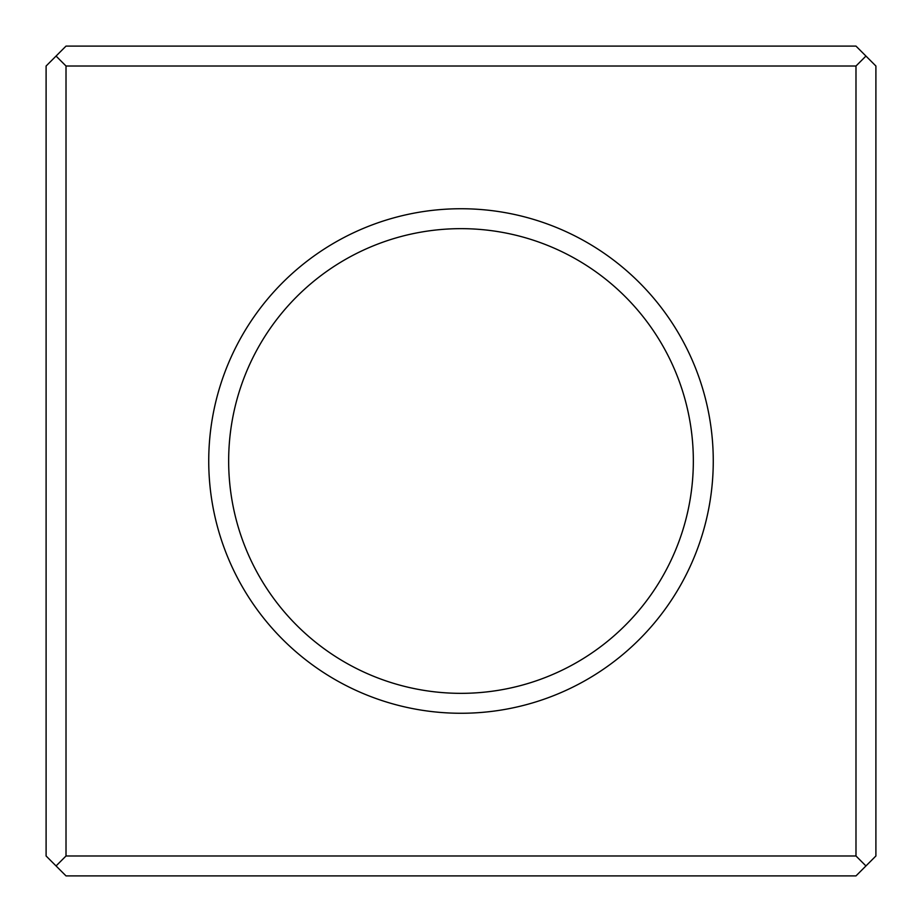<?xml version="1.0" encoding="UTF-8"?>
<svg xmlns="http://www.w3.org/2000/svg" width="922" height="922" viewBox="0 0 922 922"><rect width="100%" height="100%" fill="white"/><g stroke="black" fill="none" stroke-linecap="round" stroke-linejoin="round"><path stroke-width="1.38" d="M56.058 56.058L66.015 66.015L855.985 66.015L865.942 56.058L855.985 46.1L66.015 46.1L56.058 56.058L46.1 66.015L46.1 855.985L56.058 865.942L66.015 875.9L855.985 875.9L865.942 865.942L855.985 855.985L66.015 855.985L56.058 865.942M66.015 66.015L66.015 855.985M855.985 66.015L855.985 855.985M461 208.741A252.259 252.259 0 0 1 679.468 587.13A252.259 252.259 0 0 1 242.532 587.13A252.259 252.259 0 0 1 461 208.741M865.942 56.058L875.9 66.015L875.9 855.985L865.942 865.942M461 228.656A232.344 232.344 0 0 1 662.215 577.172A232.344 232.344 0 0 1 259.785 577.172A232.344 232.344 0 0 1 461 228.656"/></g></svg>
